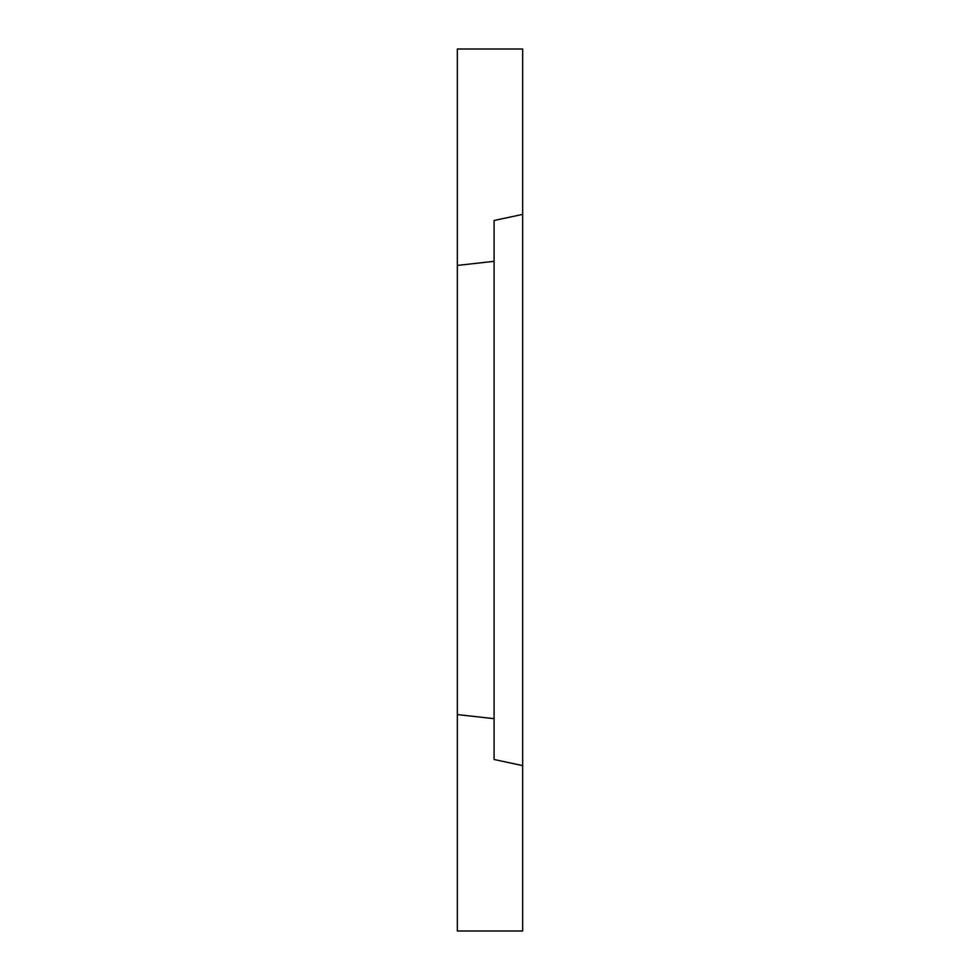 <?xml version="1.0" encoding="UTF-8"?>
<svg xmlns="http://www.w3.org/2000/svg" width="980" height="980" viewBox="0 0 980 980"><rect width="100%" height="100%" fill="white"/><g stroke="black" fill="none" stroke-linecap="round" stroke-linejoin="round"><path stroke-width="1.47" d="M522.671 214.375L494.079 220.5L494.079 759.5L522.671 765.625L522.671 49L457.329 49L457.329 931L522.671 931L522.671 765.625M457.329 265.421L494.079 261.329M494.079 718.671L457.329 714.579"/></g></svg>
